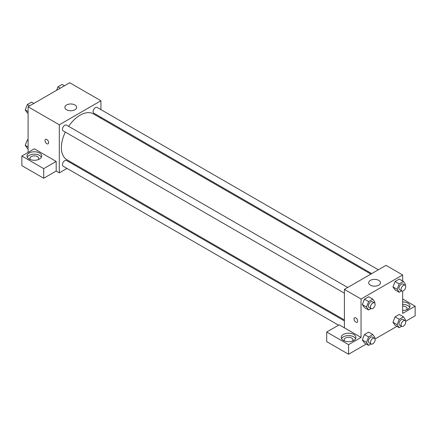 <?xml version="1.0" encoding="UTF-8"?>
<svg xmlns="http://www.w3.org/2000/svg" width="437" height="437" viewBox="0 0 437 437"><rect width="100%" height="100%" fill="white"/><g stroke="black" fill="none" stroke-linecap="round" stroke-linejoin="round"><path stroke-width="0.66" d="M28.094 152.42L28.094 106.765L69.712 82.74L100.925 100.761L100.925 109.627M100.925 117.269L100.925 118.236M66.588 104.967A5.883 3.398 180 0 1 73.006 104.23A5.883 3.398 180 0 1 76.639 107.365A5.883 3.398 180 0 1 70.75 110.763A5.883 3.398 180 0 1 64.867 107.365A5.883 3.398 180 0 1 66.588 104.967M66.987 168.414L59.306 172.844L59.306 124.791L28.094 106.765M59.306 124.791L100.925 100.761M45.535 139.376A2.573 1.486 -120 0 0 45.142 141.441A2.573 1.486 -120 0 0 46.825 143.713A2.573 1.486 60 0 1 45.137 141.441A2.573 1.486 60 0 1 45.535 139.381A2.573 1.486 60 0 1 48.108 140.867A2.573 1.486 60 0 1 48.108 143.839A2.573 1.486 60 0 1 46.819 143.713A2.573 1.486 -120 0 0 48.108 143.839M56.187 161.433L34.337 148.815L21.85 156.025L43.7 168.638L56.187 161.433L56.187 171.042L59.306 172.844M29.132 153.021A7.358 4.25 180 0 1 37.15 152.103A7.358 4.25 180 0 1 41.695 156.025A7.358 4.25 180 0 1 34.337 160.275A7.358 4.25 180 0 1 26.979 156.025A7.358 4.25 180 0 1 29.132 153.021M41.395 157.227A7.358 4.25 0 0 0 29.132 155.425A7.358 4.25 0 0 0 27.28 157.227M30.443 159.631A4.414 2.551 180 0 1 29.924 158.429A4.414 2.551 180 0 1 32.644 156.075A4.414 2.551 180 0 1 37.456 156.626A4.414 2.551 180 0 1 38.751 158.429A4.414 2.551 180 0 1 38.227 159.631M43.7 168.638L43.7 178.252L56.187 171.042M21.85 156.025L21.85 165.639L43.7 178.252M74.437 164.11L73.602 164.591M347.705 287.475L66.457 125.097A3.31 1.912 120 0 0 63.146 127.003A3.31 1.912 120 0 0 63.146 130.827L344.4 293.205M344.4 320.933L66.457 160.466A3.31 1.912 120 0 0 63.906 161.351A3.31 1.912 120 0 0 62.464 164.683A3.31 1.912 120 0 0 63.146 166.197L338.549 325.199M378.338 269.787L97.085 107.409A3.31 1.912 120 0 0 94.539 108.294A3.31 1.912 120 0 0 93.092 111.626A3.31 1.912 120 0 0 93.78 113.139L371.723 273.611M370.882 274.092L93.36 113.866A26.488 15.29 120 0 0 68.631 126.353M65.326 132.083A26.488 15.29 120 0 0 61.388 147.613A26.488 15.29 120 0 0 66.872 159.74L344.4 319.966M344.4 327.832L339.194 324.828L326.712 332.033L348.562 344.651L361.044 337.44L344.4 327.832L344.4 289.381L386.018 265.357L402.663 274.966L402.663 281.024M326.712 332.033L326.712 341.647L348.562 354.26L366.288 344.028M374.995 338.997L396.922 326.341M405.629 321.315L415.15 315.814L415.15 306.206L402.663 313.411L402.663 291.075M402.663 306.058A4.414 2.551 180 0 1 405.787 306.807A4.414 2.551 180 0 1 407.076 308.609A4.414 2.551 180 0 1 406.557 309.811M409.72 307.408A7.358 4.25 0 0 0 402.663 304.36M402.663 301.956A7.358 4.25 180 0 1 410.021 306.206A7.358 4.25 180 0 1 402.663 310.45M344.667 341.046A4.414 2.551 180 0 1 344.143 339.844A4.414 2.551 180 0 1 348.562 337.298A4.414 2.551 180 0 1 352.976 339.844A4.414 2.551 180 0 1 352.451 341.046M355.614 338.642A7.358 4.25 0 0 0 343.356 336.84A7.358 4.25 0 0 0 341.505 338.642M343.356 334.436A7.358 4.25 180 0 1 351.375 333.518A7.358 4.25 180 0 1 355.915 337.44A7.358 4.25 180 0 1 348.562 341.69A7.358 4.25 180 0 1 341.204 337.44A7.358 4.25 180 0 1 343.356 334.436M348.562 344.651L348.562 354.26M402.663 298.995L415.15 306.206M399.232 319.267L395.07 316.863L399.271 314.432L395.07 316.863L392.967 322.282L395.07 325.27L392.967 322.282L397.129 324.686L399.232 319.267L403.433 316.836L405.536 319.829L405.203 320.687M401.669 290.9L399.232 292.304L395.07 289.9L392.961 286.918L395.07 281.494L399.271 279.063L395.07 281.494L399.232 283.892L403.433 281.466L405.536 284.46L405.203 285.317M371.035 308.582L368.599 309.991L364.436 307.588L362.328 304.6L364.436 299.176L368.642 296.75L364.436 299.176L368.599 301.579L372.805 299.148L374.908 302.142L374.575 302.999M368.599 336.949L364.436 334.545L368.642 332.12L364.436 334.545L362.333 339.964L364.436 342.958L362.333 339.964L366.496 342.368L368.599 336.949L372.805 334.524L374.908 337.511L374.575 338.369M361.044 337.44L361.044 298.995L402.663 274.966M378.732 280.374A5.883 3.398 180 0 1 380.458 282.777A5.883 3.398 180 0 1 374.569 286.175A5.883 3.398 180 0 1 368.686 282.777A5.883 3.398 180 0 1 372.319 279.636A5.883 3.398 180 0 1 378.732 280.374M361.044 298.995L344.4 289.381M354.554 317.792A2.573 1.486 -120 0 0 354.161 319.851A2.573 1.486 -120 0 0 355.844 322.124A2.573 1.486 60 0 1 354.161 319.851A2.573 1.486 60 0 1 354.554 317.792A2.573 1.486 60 0 1 357.133 319.278A2.573 1.486 60 0 1 357.133 322.249A2.573 1.486 60 0 1 355.844 322.124A2.573 1.486 -120 0 0 357.133 322.249M368.599 309.991L366.496 306.998L368.599 301.579M374.438 302.907L372.357 301.705A3.31 1.912 120 0 0 369.806 302.59A3.31 1.912 120 0 0 368.364 305.922A3.31 1.912 120 0 0 369.047 307.435L371.128 308.637A3.31 1.912 120 0 0 374.438 306.725A3.31 1.912 120 0 0 374.438 302.907A3.31 1.912 120 0 0 371.887 303.791A3.31 1.912 120 0 0 370.445 307.124A3.31 1.912 120 0 0 371.128 308.637M364.436 307.588L362.333 304.594L366.496 306.998M372.805 299.148L368.642 296.75M399.232 292.304L397.129 289.31L399.232 283.892M405.066 285.224L402.985 284.023A3.31 1.912 120 0 0 400.439 284.908A3.31 1.912 120 0 0 398.992 288.234A3.31 1.912 120 0 0 399.68 289.747L401.761 290.949A3.31 1.912 120 0 0 405.066 289.043A3.31 1.912 120 0 0 405.066 285.224A3.31 1.912 120 0 0 402.521 286.109A3.31 1.912 120 0 0 401.073 289.436A3.31 1.912 120 0 0 401.761 290.949M395.07 289.9L392.967 286.912L397.129 289.31M403.433 281.466L399.271 279.063M371.035 343.952L368.599 345.361L366.496 342.368M374.438 338.276L372.357 337.074A3.31 1.912 120 0 0 369.806 337.959A3.31 1.912 120 0 0 368.364 341.292A3.31 1.912 120 0 0 369.047 342.805L371.128 344.006A3.31 1.912 120 0 0 374.438 342.095A3.31 1.912 120 0 0 374.438 338.276A3.31 1.912 120 0 0 371.887 339.161A3.31 1.912 120 0 0 370.445 342.493A3.31 1.912 120 0 0 371.128 344.006M368.599 345.361L364.436 342.958M372.805 334.524L368.642 332.12M401.669 326.27L399.232 327.674L397.129 324.686M405.066 320.594L402.985 319.392A3.31 1.912 120 0 0 400.439 320.277A3.31 1.912 120 0 0 398.992 323.604A3.31 1.912 120 0 0 399.68 325.123L401.761 326.324A3.31 1.912 120 0 0 405.066 324.412A3.31 1.912 120 0 0 405.066 320.594A3.31 1.912 120 0 0 402.521 321.479A3.31 1.912 120 0 0 401.073 324.806A3.31 1.912 120 0 0 401.761 326.324M399.232 327.674L395.07 325.27M403.433 316.836L399.271 314.432M28.094 113.401L27.323 112.954L25.22 109.966L27.323 104.547L31.53 102.116L33.835 103.449M28.094 111.621L25.22 109.966M29.634 105.88L27.323 104.547M56.619 90.295L57.952 86.859L62.158 84.434L64.468 85.767M60.262 88.192L57.952 86.859M28.094 148.771L27.323 148.323L25.22 145.335L27.323 139.916L28.094 139.469M28.094 146.99L25.22 145.335M28.094 140.359L27.323 139.916"/></g></svg>
